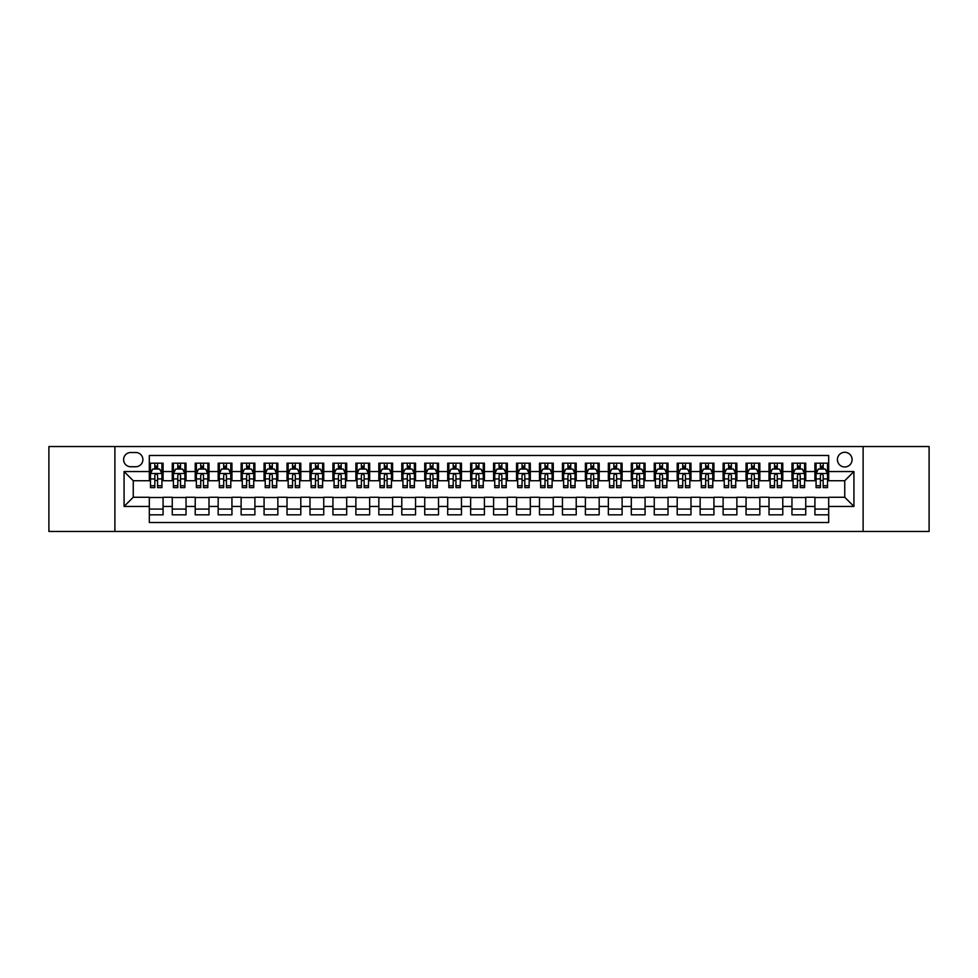 <?xml version="1.0" encoding="UTF-8"?>
<svg xmlns="http://www.w3.org/2000/svg" width="978" height="978" viewBox="0 0 978 978"><rect width="100%" height="100%" fill="white"/><g stroke="black" fill="none" stroke-linecap="round" stroke-linejoin="round"><path stroke-width="1.47" d="M844.747 452.276A7.347 7.347 0 0 0 837.412 459.623A7.347 7.347 0 0 0 844.747 466.971A7.347 7.347 0 0 0 852.095 459.623A7.347 7.347 0 0 0 844.747 452.276M863.109 531.457L929.1 531.457L929.1 446.543L863.109 446.543L863.109 531.457L114.891 531.457L114.891 446.543L48.9 446.543L48.9 531.457L114.891 531.457M828.684 463.181L814.918 463.181L814.918 471.555L805.738 471.555L805.738 480.736L814.918 480.736L814.918 471.555M805.738 471.555L805.738 463.181L791.96 463.181L791.96 471.555L782.779 471.555L782.779 480.736L791.96 480.736L791.96 471.555M782.779 471.555L782.779 463.181L769.014 463.181L769.014 471.555L759.833 471.555L759.833 480.736L769.014 480.736L769.014 471.555M759.833 471.555L759.833 463.181L746.055 463.181L746.055 471.555L736.874 471.555L736.874 480.736L746.055 480.736L746.055 471.555M736.874 471.555L736.874 463.181L723.109 463.181L723.109 471.555L713.928 471.555L713.928 480.736L723.109 480.736L723.109 471.555M713.928 471.555L713.928 463.181L700.15 463.181L700.15 471.555L690.981 471.555L690.981 480.736L700.15 480.736L700.15 471.555M690.981 471.555L690.981 463.181L677.204 463.181L677.204 471.555L668.023 471.555L668.023 480.736L677.204 480.736L677.204 471.555M668.023 471.555L668.023 463.181L654.258 463.181L654.258 471.555L645.077 471.555L645.077 480.736L654.258 480.736L654.258 471.555M645.077 471.555L645.077 463.181L631.299 463.181L631.299 471.555L622.118 471.555L622.118 480.736L631.299 480.736L631.299 471.555M622.118 471.555L622.118 463.181L608.353 463.181L608.353 471.555L599.172 471.555L599.172 480.736L608.353 480.736L608.353 471.555M599.172 471.555L599.172 463.181L585.394 463.181L585.394 471.555L576.213 471.555L576.213 480.736L585.394 480.736L585.394 471.555M576.213 471.555L576.213 463.181L562.448 463.181L562.448 471.555L553.267 471.555L553.267 480.736L562.448 480.736L562.448 471.555M553.267 471.555L553.267 463.181L539.489 463.181L539.489 471.555L530.308 471.555L530.308 480.736L539.489 480.736L539.489 471.555M530.308 471.555L530.308 463.181L516.543 463.181L516.543 471.555L507.362 471.555L507.362 480.736L516.543 480.736L516.543 471.555M507.362 471.555L507.362 463.181L493.584 463.181L493.584 471.555L484.416 471.555L484.416 480.736L493.584 480.736L493.584 471.555M484.416 471.555L484.416 463.181L470.638 463.181L470.638 471.555L461.457 471.555L461.457 480.736L470.638 480.736L470.638 471.555M461.457 471.555L461.457 463.181L447.692 463.181L447.692 471.555L438.511 471.555L438.511 480.736L447.692 480.736L447.692 471.555M438.511 471.555L438.511 463.181L424.733 463.181L424.733 471.555L415.552 471.555L415.552 480.736L424.733 480.736L424.733 471.555M415.552 471.555L415.552 463.181L401.787 463.181L401.787 471.555L392.606 471.555L392.606 480.736L401.787 480.736L401.787 471.555M392.606 471.555L392.606 463.181L378.828 463.181L378.828 471.555L369.647 471.555L369.647 480.736L378.828 480.736L378.828 471.555M369.647 471.555L369.647 463.181L355.882 463.181L355.882 471.555L346.701 471.555L346.701 480.736L355.882 480.736L355.882 471.555M346.701 471.555L346.701 463.181L332.923 463.181L332.923 471.555L323.742 471.555L323.742 480.736L332.923 480.736L332.923 471.555M323.742 471.555L323.742 463.181L309.977 463.181L309.977 471.555L300.796 471.555L300.796 480.736L309.977 480.736L309.977 471.555M300.796 471.555L300.796 463.181L287.019 463.181L287.019 471.555L277.85 471.555L277.85 480.736L287.019 480.736L287.019 471.555M277.85 471.555L277.85 463.181L264.072 463.181L264.072 471.555L254.891 471.555L254.891 480.736L264.072 480.736L264.072 471.555M254.891 471.555L254.891 463.181L241.126 463.181L241.126 471.555L231.945 471.555L231.945 480.736L241.126 480.736L241.126 471.555M231.945 471.555L231.945 463.181L218.167 463.181L218.167 471.555L208.986 471.555L208.986 480.736L218.167 480.736L218.167 471.555M208.986 471.555L208.986 463.181L195.221 463.181L195.221 471.555L186.04 471.555L186.04 480.736L195.221 480.736L195.221 471.555M186.04 471.555L186.04 463.181L172.262 463.181L172.262 480.736L163.082 480.736L163.082 463.181L149.316 463.181M149.316 514.819L163.082 514.819L163.082 497.264L172.262 497.264L172.262 514.819L186.04 514.819L186.04 497.264L195.221 497.264L195.221 506.445L186.04 506.445M195.221 506.445L195.221 514.819L208.986 514.819L208.986 497.264L218.167 497.264L218.167 506.445L208.986 506.445M218.167 506.445L218.167 514.819L231.945 514.819L231.945 497.264L241.126 497.264L241.126 506.445L231.945 506.445M241.126 506.445L241.126 514.819L254.891 514.819L254.891 497.264L264.072 497.264L264.072 506.445L254.891 506.445M264.072 506.445L264.072 514.819L277.85 514.819L277.85 497.264L287.019 497.264L287.019 506.445L277.85 506.445M287.019 506.445L287.019 514.819L300.796 514.819L300.796 497.264L309.977 497.264L309.977 506.445L300.796 506.445M309.977 506.445L309.977 514.819L323.742 514.819L323.742 497.264L332.923 497.264L332.923 506.445L323.742 506.445M332.923 506.445L332.923 514.819L346.701 514.819L346.701 497.264L355.882 497.264L355.882 506.445L346.701 506.445M355.882 506.445L355.882 514.819L369.647 514.819L369.647 497.264L378.828 497.264L378.828 506.445L369.647 506.445M378.828 506.445L378.828 514.819L392.606 514.819L392.606 497.264L401.787 497.264L401.787 506.445L392.606 506.445M401.787 506.445L401.787 514.819L415.552 514.819L415.552 497.264L424.733 497.264L424.733 506.445L415.552 506.445M424.733 506.445L424.733 514.819L438.511 514.819L438.511 497.264L447.692 497.264L447.692 506.445L438.511 506.445M447.692 506.445L447.692 514.819L461.457 514.819L461.457 497.264L470.638 497.264L470.638 506.445L461.457 506.445M470.638 506.445L470.638 514.819L484.416 514.819L484.416 497.264L493.584 497.264L493.584 506.445L484.416 506.445M493.584 506.445L493.584 514.819L507.362 514.819L507.362 497.264L516.543 497.264L516.543 506.445L507.362 506.445M516.543 506.445L516.543 514.819L530.308 514.819L530.308 497.264L539.489 497.264L539.489 506.445L530.308 506.445M539.489 506.445L539.489 514.819L553.267 514.819L553.267 497.264L562.448 497.264L562.448 506.445L553.267 506.445M562.448 506.445L562.448 514.819L576.213 514.819L576.213 497.264L585.394 497.264L585.394 506.445L576.213 506.445M585.394 506.445L585.394 514.819L599.172 514.819L599.172 497.264L608.353 497.264L608.353 506.445L599.172 506.445M608.353 506.445L608.353 514.819L622.118 514.819L622.118 497.264L631.299 497.264L631.299 506.445L622.118 506.445M631.299 506.445L631.299 514.819L645.077 514.819L645.077 497.264L654.258 497.264L654.258 506.445L645.077 506.445M654.258 506.445L654.258 514.819L668.023 514.819L668.023 497.264L677.204 497.264L677.204 506.445L668.023 506.445M677.204 506.445L677.204 514.819L690.981 514.819L690.981 497.264L700.15 497.264L700.15 506.445L690.981 506.445M700.15 506.445L700.15 514.819L713.928 514.819L713.928 497.264L723.109 497.264L723.109 506.445L713.928 506.445M723.109 506.445L723.109 514.819L736.874 514.819L736.874 497.264L746.055 497.264L746.055 506.445L736.874 506.445M746.055 506.445L746.055 514.819L759.833 514.819L759.833 497.264L769.014 497.264L769.014 506.445L759.833 506.445M769.014 506.445L769.014 514.819L782.779 514.819L782.779 497.264L791.96 497.264L791.96 506.445L782.779 506.445M791.96 506.445L791.96 514.819L805.738 514.819L805.738 497.264L814.918 497.264L814.918 506.445L805.738 506.445M130.722 466.738L135.771 466.738A7.115 7.115 0 0 0 142.886 459.623A7.115 7.115 0 0 0 135.771 452.508L130.722 452.508A7.115 7.115 0 0 0 123.607 459.623A7.115 7.115 0 0 0 130.722 466.738M863.109 446.543L114.891 446.543M828.684 471.555L828.684 455.491L149.316 455.491L149.316 480.736L133.252 480.736L133.252 497.264L149.316 497.264L149.316 522.509L828.684 522.509L828.684 497.264L844.747 497.264L844.747 480.736L828.684 480.736L828.684 471.555L853.928 471.555L853.928 506.445L828.684 506.445M149.316 506.445L124.072 506.445L124.072 471.555L149.316 471.555M814.918 506.445L814.918 514.819L828.684 514.819M149.316 468.914L150.465 468.914M154.817 468.914L157.58 468.914M161.932 468.914L163.082 468.914M149.316 480.504L150.465 480.504M154.817 480.504L157.58 480.504M161.932 480.504L163.082 480.504M149.316 497.496L163.082 497.496M149.316 509.086L163.082 509.086M172.262 480.504L173.412 480.504M177.776 480.504L180.527 480.504M184.891 480.504L186.04 480.504M172.262 468.914L173.412 468.914M177.776 468.914L180.527 468.914M184.891 468.914L186.04 468.914M172.262 497.496L186.04 497.496M172.262 509.086L186.04 509.086M195.221 497.496L208.986 497.496M195.221 509.086L208.986 509.086M195.221 468.914L196.37 468.914M200.722 468.914L203.485 468.914M207.837 468.914L208.986 468.914M195.221 480.504L196.37 480.504M200.722 480.504L203.485 480.504M207.837 480.504L208.986 480.504M218.167 497.496L231.945 497.496M218.167 509.086L231.945 509.086M218.167 468.914L219.316 468.914M223.681 468.914L226.431 468.914M230.796 468.914L231.945 468.914M218.167 480.504L219.316 480.504M223.681 480.504L226.431 480.504M230.796 480.504L231.945 480.504M241.126 497.496L254.891 497.496M241.126 509.086L254.891 509.086M241.126 468.914L242.263 468.914M246.627 468.914L249.378 468.914M253.742 468.914L254.891 468.914M241.126 480.504L242.263 480.504M246.627 480.504L249.378 480.504M253.742 480.504L254.891 480.504M264.072 497.496L277.85 497.496M264.072 509.086L277.85 509.086M264.072 468.914L265.221 468.914M269.586 468.914L272.336 468.914M276.701 468.914L277.85 468.914M264.072 480.504L265.221 480.504M269.586 480.504L272.336 480.504M276.701 480.504L277.85 480.504M287.019 497.496L300.796 497.496M287.019 509.086L300.796 509.086M287.019 468.914L288.168 468.914M292.532 468.914L295.283 468.914M299.647 468.914L300.796 468.914M287.019 480.504L288.168 480.504M292.532 480.504L295.283 480.504M299.647 480.504L300.796 480.504M309.977 497.496L323.742 497.496M309.977 509.086L323.742 509.086M309.977 468.914L311.126 468.914M315.491 468.914L318.241 468.914M322.606 468.914L323.742 468.914M309.977 480.504L311.126 480.504M315.491 480.504L318.241 480.504M322.606 480.504L323.742 480.504M332.923 497.496L346.701 497.496M332.923 509.086L346.701 509.086M332.923 468.914L334.073 468.914M338.437 468.914L341.188 468.914M345.552 468.914L346.701 468.914M332.923 480.504L334.073 480.504M338.437 480.504L341.188 480.504M345.552 480.504L346.701 480.504M355.882 497.496L369.647 497.496M355.882 509.086L369.647 509.086M355.882 468.914L357.031 468.914M361.383 468.914L364.146 468.914M368.498 468.914L369.647 468.914M355.882 480.504L357.031 480.504M361.383 480.504L364.146 480.504M368.498 480.504L369.647 480.504M378.828 497.496L392.606 497.496M378.828 509.086L392.606 509.086M378.828 468.914L379.977 468.914M384.342 468.914L387.092 468.914M391.457 468.914L392.606 468.914M378.828 480.504L379.977 480.504M384.342 480.504L387.092 480.504M391.457 480.504L392.606 480.504M401.787 497.496L415.552 497.496M401.787 509.086L415.552 509.086M401.787 468.914L402.936 468.914M407.288 468.914L410.051 468.914M414.403 468.914L415.552 468.914M401.787 480.504L402.936 480.504M407.288 480.504L410.051 480.504M414.403 480.504L415.552 480.504M424.733 497.496L438.511 497.496M424.733 509.086L438.511 509.086M424.733 468.914L425.882 468.914M430.247 468.914L432.997 468.914M437.362 468.914L438.511 468.914M424.733 480.504L425.882 480.504M430.247 480.504L432.997 480.504M437.362 480.504L438.511 480.504M447.692 497.496L461.457 497.496M447.692 509.086L461.457 509.086M447.692 468.914L448.829 468.914M453.193 468.914L455.944 468.914M460.308 468.914L461.457 468.914M447.692 480.504L448.829 480.504M453.193 480.504L455.944 480.504M460.308 480.504L461.457 480.504M470.638 497.496L484.416 497.496M470.638 509.086L484.416 509.086M470.638 468.914L471.787 468.914M476.152 468.914L478.902 468.914M483.266 468.914L484.416 468.914M470.638 480.504L471.787 480.504M476.152 480.504L478.902 480.504M483.266 480.504L484.416 480.504M493.584 497.496L507.362 497.496M493.584 509.086L507.362 509.086M493.584 468.914L494.734 468.914M499.098 468.914L501.848 468.914M506.213 468.914L507.362 468.914M493.584 480.504L494.734 480.504M499.098 480.504L501.848 480.504M506.213 480.504L507.362 480.504M516.543 497.496L530.308 497.496M516.543 509.086L530.308 509.086M516.543 468.914L517.692 468.914M522.056 468.914L524.807 468.914M529.171 468.914L530.308 468.914M516.543 480.504L517.692 480.504M522.056 480.504L524.807 480.504M529.171 480.504L530.308 480.504M539.489 497.496L553.267 497.496M539.489 509.086L553.267 509.086M539.489 468.914L540.638 468.914M545.003 468.914L547.753 468.914M552.118 468.914L553.267 468.914M539.489 480.504L540.638 480.504M545.003 480.504L547.753 480.504M552.118 480.504L553.267 480.504M562.448 497.496L576.213 497.496M562.448 509.086L576.213 509.086M562.448 468.914L563.597 468.914M567.949 468.914L570.712 468.914M575.064 468.914L576.213 468.914M562.448 480.504L563.597 480.504M567.949 480.504L570.712 480.504M575.064 480.504L576.213 480.504M585.394 497.496L599.172 497.496M585.394 509.086L599.172 509.086M585.394 468.914L586.543 468.914M590.908 468.914L593.658 468.914M598.023 468.914L599.172 468.914M585.394 480.504L586.543 480.504M590.908 480.504L593.658 480.504M598.023 480.504L599.172 480.504M608.353 497.496L622.118 497.496M608.353 509.086L622.118 509.086M608.353 468.914L609.502 468.914M613.854 468.914L616.617 468.914M620.969 468.914L622.118 468.914M608.353 480.504L609.502 480.504M613.854 480.504L616.617 480.504M620.969 480.504L622.118 480.504M631.299 497.496L645.077 497.496M631.299 509.086L645.077 509.086M631.299 468.914L632.448 468.914M636.812 468.914L639.563 468.914M643.927 468.914L645.077 468.914M631.299 480.504L632.448 480.504M636.812 480.504L639.563 480.504M643.927 480.504L645.077 480.504M654.258 497.496L668.023 497.496M654.258 509.086L668.023 509.086M654.258 468.914L655.394 468.914M659.759 468.914L662.509 468.914M666.874 468.914L668.023 468.914M654.258 480.504L655.394 480.504M659.759 480.504L662.509 480.504M666.874 480.504L668.023 480.504M677.204 497.496L690.981 497.496M677.204 509.086L690.981 509.086M677.204 468.914L678.353 468.914M682.717 468.914L685.468 468.914M689.832 468.914L690.981 468.914M677.204 480.504L678.353 480.504M682.717 480.504L685.468 480.504M689.832 480.504L690.981 480.504M700.15 497.496L713.928 497.496M700.15 509.086L713.928 509.086M700.15 468.914L701.299 468.914M705.664 468.914L708.414 468.914M712.779 468.914L713.928 468.914M700.15 480.504L701.299 480.504M705.664 480.504L708.414 480.504M712.779 480.504L713.928 480.504M723.109 497.496L736.874 497.496M723.109 509.086L736.874 509.086M723.109 468.914L724.258 468.914M728.622 468.914L731.373 468.914M735.737 468.914L736.874 468.914M723.109 480.504L724.258 480.504M728.622 480.504L731.373 480.504M735.737 480.504L736.874 480.504M746.055 497.496L759.833 497.496M746.055 509.086L759.833 509.086M746.055 468.914L747.204 468.914M751.569 468.914L754.319 468.914M758.683 468.914L759.833 468.914M746.055 480.504L747.204 480.504M751.569 480.504L754.319 480.504M758.683 480.504L759.833 480.504M769.014 497.496L782.779 497.496M769.014 509.086L782.779 509.086M769.014 468.914L770.163 468.914M774.515 468.914L777.278 468.914M781.63 468.914L782.779 468.914M769.014 480.504L770.163 480.504M774.515 480.504L777.278 480.504M781.63 480.504L782.779 480.504M791.96 497.496L805.738 497.496M791.96 509.086L805.738 509.086M791.96 468.914L793.109 468.914M797.473 468.914L800.224 468.914M804.588 468.914L805.738 468.914M791.96 480.504L793.109 480.504M797.473 480.504L800.224 480.504M804.588 480.504L805.738 480.504M814.918 497.496L828.684 497.496M814.918 509.086L828.684 509.086M814.918 468.914L816.068 468.914M820.42 468.914L823.183 468.914M827.535 468.914L828.684 468.914M814.918 480.504L816.068 480.504M820.42 480.504L823.183 480.504M827.535 480.504L828.684 480.504M133.252 480.736L124.072 471.555M133.252 497.264L124.072 506.445M853.928 471.555L844.747 480.736M853.928 506.445L844.747 497.264M157.58 466.164L154.817 466.164M161.932 485.748L157.58 485.748L157.58 487.619L161.932 487.619L161.932 473.621L159.646 469.037L152.751 469.037L150.465 473.621L150.465 487.619L154.817 487.619L154.817 485.748L150.465 485.748M150.465 473.621L150.465 463.181M161.932 473.621L161.932 463.181M154.817 469.037L154.817 463.181M157.58 463.181L157.58 469.037M157.58 485.748L157.58 475.345C156.663 473.572 155.746 473.572 154.817 475.345L154.817 485.748M180.527 466.164L177.776 466.164M184.891 485.748L180.527 485.748L180.527 487.619L184.891 487.619L184.891 473.621L182.593 469.037L175.71 469.037L173.412 473.621L173.412 487.619L177.776 487.619L177.776 485.748L173.412 485.748M173.412 473.621L173.412 463.181M184.891 473.621L184.891 463.181M177.776 469.037L177.776 463.181M180.527 463.181L180.527 469.037M180.527 485.748L180.527 475.345C179.61 473.572 178.693 473.572 177.776 475.345L177.776 485.748M203.485 466.164L200.722 466.164M207.837 485.748L203.485 485.748L203.485 487.619L207.837 487.619L207.837 473.621L205.551 469.037L198.656 469.037L196.37 473.621L196.37 487.619L200.722 487.619L200.722 485.748L196.37 485.748M196.37 473.621L196.37 463.181M207.837 473.621L207.837 463.181M200.722 469.037L200.722 463.181M203.485 463.181L203.485 469.037M203.485 485.748L203.485 475.345C202.568 473.572 201.639 473.572 200.722 475.345L200.722 485.748M226.431 466.164L223.681 466.164M230.796 485.748L226.431 485.748L226.431 487.619L230.796 487.619L230.796 473.621L228.497 469.037L221.615 469.037L219.316 473.621L219.316 487.619L223.681 487.619L223.681 485.748L219.316 485.748M219.316 473.621L219.316 463.181M230.796 473.621L230.796 463.181M223.681 469.037L223.681 463.181M226.431 463.181L226.431 469.037M226.431 485.748L226.431 475.345C225.515 473.572 224.598 473.572 223.681 475.345L223.681 485.748M249.378 466.164L246.627 466.164M253.742 485.748L249.378 485.748L249.378 487.619L253.742 487.619L253.742 473.621L251.444 469.037L244.561 469.037L242.263 473.621L242.263 487.619L246.627 487.619L246.627 485.748L242.263 485.748M242.263 473.621L242.263 463.181M253.742 473.621L253.742 463.181M246.627 469.037L246.627 463.181M249.378 463.181L249.378 469.037M249.378 485.748L249.378 475.345C248.461 473.572 247.544 473.572 246.627 475.345L246.627 485.748M272.336 466.164L269.586 466.164M276.701 485.748L272.336 485.748L272.336 487.619L276.701 487.619L276.701 473.621L274.402 469.037L267.52 469.037L265.221 473.621L265.221 487.619L269.586 487.619L269.586 485.748L265.221 485.748M265.221 473.621L265.221 463.181M276.701 473.621L276.701 463.181M269.586 469.037L269.586 463.181M272.336 463.181L272.336 469.037M272.336 485.748L272.336 475.345C271.419 473.572 270.503 473.572 269.586 475.345L269.586 485.748M295.283 466.164L292.532 466.164M299.647 485.748L295.283 485.748L295.283 487.619L299.647 487.619L299.647 473.621L297.349 469.037L290.466 469.037L288.168 473.621L288.168 487.619L292.532 487.619L292.532 485.748L288.168 485.748M288.168 473.621L288.168 463.181M299.647 473.621L299.647 463.181M292.532 469.037L292.532 463.181M295.283 463.181L295.283 469.037M295.283 485.748L295.283 475.345C294.366 473.572 293.449 473.572 292.532 475.345L292.532 485.748M318.241 466.164L315.491 466.164M322.606 485.748L318.241 485.748L318.241 487.619L322.606 487.619L322.606 473.621L320.307 469.037L313.425 469.037L311.126 473.621L311.126 487.619L315.491 487.619L315.491 485.748L311.126 485.748M311.126 473.621L311.126 463.181M322.606 473.621L322.606 463.181M315.491 469.037L315.491 463.181M318.241 463.181L318.241 469.037M318.241 485.748L318.241 475.345C317.324 473.572 316.407 473.572 315.491 475.345L315.491 485.748M341.188 466.164L338.437 466.164M345.552 485.748L341.188 485.748L341.188 487.619L345.552 487.619L345.552 473.621L343.254 469.037L336.371 469.037L334.073 473.621L334.073 487.619L338.437 487.619L338.437 485.748L334.073 485.748M334.073 473.621L334.073 463.181M345.552 473.621L345.552 463.181M338.437 469.037L338.437 463.181M341.188 463.181L341.188 469.037M341.188 485.748L341.188 475.345C340.271 473.572 339.354 473.572 338.437 475.345L338.437 485.748M364.146 466.164L361.383 466.164M368.498 485.748L364.146 485.748L364.146 487.619L368.498 487.619L368.498 473.621L366.212 469.037L359.317 469.037L357.031 473.621L357.031 487.619L361.383 487.619L361.383 485.748L357.031 485.748M357.031 473.621L357.031 463.181M368.498 473.621L368.498 463.181M361.383 469.037L361.383 463.181M364.146 463.181L364.146 469.037M364.146 485.748L364.146 475.345C363.229 473.572 362.312 473.572 361.383 475.345L361.383 485.748M387.092 466.164L384.342 466.164M391.457 485.748L387.092 485.748L387.092 487.619L391.457 487.619L391.457 473.621L389.158 469.037L382.276 469.037L379.977 473.621L379.977 487.619L384.342 487.619L384.342 485.748L379.977 485.748M379.977 473.621L379.977 463.181M391.457 473.621L391.457 463.181M384.342 469.037L384.342 463.181M387.092 463.181L387.092 469.037M387.092 485.748L387.092 475.345C386.176 473.572 385.259 473.572 384.342 475.345L384.342 485.748M410.051 466.164L407.288 466.164M414.403 485.748L410.051 485.748L410.051 487.619L414.403 487.619L414.403 473.621L412.117 469.037L405.222 469.037L402.936 473.621L402.936 487.619L407.288 487.619L407.288 485.748L402.936 485.748M402.936 473.621L402.936 463.181M414.403 473.621L414.403 463.181M407.288 469.037L407.288 463.181M410.051 463.181L410.051 469.037M410.051 485.748L410.051 475.345C409.134 473.572 408.205 473.572 407.288 475.345L407.288 485.748M432.997 466.164L430.247 466.164M437.362 485.748L432.997 485.748L432.997 487.619L437.362 487.619L437.362 473.621L435.063 469.037L428.181 469.037L425.882 473.621L425.882 487.619L430.247 487.619L430.247 485.748L425.882 485.748M425.882 473.621L425.882 463.181M437.362 473.621L437.362 463.181M430.247 469.037L430.247 463.181M432.997 463.181L432.997 469.037M432.997 485.748L432.997 475.345C432.08 473.572 431.164 473.572 430.247 475.345L430.247 485.748M455.944 466.164L453.193 466.164M460.308 485.748L455.944 485.748L455.944 487.619L460.308 487.619L460.308 473.621L458.01 469.037L451.127 469.037L448.829 473.621L448.829 487.619L453.193 487.619L453.193 485.748L448.829 485.748M448.829 473.621L448.829 463.181M460.308 473.621L460.308 463.181M453.193 469.037L453.193 463.181M455.944 463.181L455.944 469.037M455.944 485.748L455.944 475.345C455.027 473.572 454.11 473.572 453.193 475.345L453.193 485.748M478.902 466.164L476.152 466.164M483.266 485.748L478.902 485.748L478.902 487.619L483.266 487.619L483.266 473.621L480.968 469.037L474.085 469.037L471.787 473.621L471.787 487.619L476.152 487.619L476.152 485.748L471.787 485.748M471.787 473.621L471.787 463.181M483.266 473.621L483.266 463.181M476.152 469.037L476.152 463.181M478.902 463.181L478.902 469.037M478.902 485.748L478.902 475.345C477.985 473.572 477.068 473.572 476.152 475.345L476.152 485.748M501.848 466.164L499.098 466.164M506.213 485.748L501.848 485.748L501.848 487.619L506.213 487.619L506.213 473.621L503.914 469.037L497.032 469.037L494.734 473.621L494.734 487.619L499.098 487.619L499.098 485.748L494.734 485.748M494.734 473.621L494.734 463.181M506.213 473.621L506.213 463.181M499.098 469.037L499.098 463.181M501.848 463.181L501.848 469.037M501.848 485.748L501.848 475.345C500.932 473.572 500.015 473.572 499.098 475.345L499.098 485.748M524.807 466.164L522.056 466.164M529.171 485.748L524.807 485.748L524.807 487.619L529.171 487.619L529.171 473.621L526.873 469.037L519.99 469.037L517.692 473.621L517.692 487.619L522.056 487.619L522.056 485.748L517.692 485.748M517.692 473.621L517.692 463.181M529.171 473.621L529.171 463.181M522.056 469.037L522.056 463.181M524.807 463.181L524.807 469.037M524.807 485.748L524.807 475.345C523.89 473.572 522.973 473.572 522.056 475.345L522.056 485.748M547.753 466.164L545.003 466.164M552.118 485.748L547.753 485.748L547.753 487.619L552.118 487.619L552.118 473.621L549.819 469.037L542.937 469.037L540.638 473.621L540.638 487.619L545.003 487.619L545.003 485.748L540.638 485.748M540.638 473.621L540.638 463.181M552.118 473.621L552.118 463.181M545.003 469.037L545.003 463.181M547.753 463.181L547.753 469.037M547.753 485.748L547.753 475.345C546.836 473.572 545.92 473.572 545.003 475.345L545.003 485.748M570.712 466.164L567.949 466.164M575.064 485.748L570.712 485.748L570.712 487.619L575.064 487.619L575.064 473.621L572.778 469.037L565.883 469.037L563.597 473.621L563.597 487.619L567.949 487.619L567.949 485.748L563.597 485.748M563.597 473.621L563.597 463.181M575.064 473.621L575.064 463.181M567.949 469.037L567.949 463.181M570.712 463.181L570.712 469.037M570.712 485.748L570.712 475.345C569.795 473.572 568.878 473.572 567.949 475.345L567.949 485.748M593.658 466.164L590.908 466.164M598.023 485.748L593.658 485.748L593.658 487.619L598.023 487.619L598.023 473.621L595.724 469.037L588.842 469.037L586.543 473.621L586.543 487.619L590.908 487.619L590.908 485.748L586.543 485.748M586.543 473.621L586.543 463.181M598.023 473.621L598.023 463.181M590.908 469.037L590.908 463.181M593.658 463.181L593.658 469.037M593.658 485.748L593.658 475.345C592.741 473.572 591.824 473.572 590.908 475.345L590.908 485.748M616.617 466.164L613.854 466.164M620.969 485.748L616.617 485.748L616.617 487.619L620.969 487.619L620.969 473.621L618.683 469.037L611.788 469.037L609.502 473.621L609.502 487.619L613.854 487.619L613.854 485.748L609.502 485.748M609.502 473.621L609.502 463.181M620.969 473.621L620.969 463.181M613.854 469.037L613.854 463.181M616.617 463.181L616.617 469.037M616.617 485.748L616.617 475.345C615.7 473.572 614.771 473.572 613.854 475.345L613.854 485.748M639.563 466.164L636.812 466.164M643.927 485.748L639.563 485.748L639.563 487.619L643.927 487.619L643.927 473.621L641.629 469.037L634.746 469.037L632.448 473.621L632.448 487.619L636.812 487.619L636.812 485.748L632.448 485.748M632.448 473.621L632.448 463.181M643.927 473.621L643.927 463.181M636.812 469.037L636.812 463.181M639.563 463.181L639.563 469.037M639.563 485.748L639.563 475.345C638.646 473.572 637.729 473.572 636.812 475.345L636.812 485.748M662.509 466.164L659.759 466.164M666.874 485.748L662.509 485.748L662.509 487.619L666.874 487.619L666.874 473.621L664.575 469.037L657.693 469.037L655.394 473.621L655.394 487.619L659.759 487.619L659.759 485.748L655.394 485.748M655.394 473.621L655.394 463.181M666.874 473.621L666.874 463.181M659.759 469.037L659.759 463.181M662.509 463.181L662.509 469.037M662.509 485.748L662.509 475.345C661.593 473.572 660.676 473.572 659.759 475.345L659.759 485.748M685.468 466.164L682.717 466.164M689.832 485.748L685.468 485.748L685.468 487.619L689.832 487.619L689.832 473.621L687.534 469.037L680.651 469.037L678.353 473.621L678.353 487.619L682.717 487.619L682.717 485.748L678.353 485.748M678.353 473.621L678.353 463.181M689.832 473.621L689.832 463.181M682.717 469.037L682.717 463.181M685.468 463.181L685.468 469.037M685.468 485.748L685.468 475.345C684.551 473.572 683.634 473.572 682.717 475.345L682.717 485.748M708.414 466.164L705.664 466.164M712.779 485.748L708.414 485.748L708.414 487.619L712.779 487.619L712.779 473.621L710.48 469.037L703.598 469.037L701.299 473.621L701.299 487.619L705.664 487.619L705.664 485.748L701.299 485.748M701.299 473.621L701.299 463.181M712.779 473.621L712.779 463.181M705.664 469.037L705.664 463.181M708.414 463.181L708.414 469.037M708.414 485.748L708.414 475.345C707.497 473.572 706.581 473.572 705.664 475.345L705.664 485.748M731.373 466.164L728.622 466.164M735.737 485.748L731.373 485.748L731.373 487.619L735.737 487.619L735.737 473.621L733.439 469.037L726.556 469.037L724.258 473.621L724.258 487.619L728.622 487.619L728.622 485.748L724.258 485.748M724.258 473.621L724.258 463.181M735.737 473.621L735.737 463.181M728.622 469.037L728.622 463.181M731.373 463.181L731.373 469.037M731.373 485.748L731.373 475.345C730.456 473.572 729.539 473.572 728.622 475.345L728.622 485.748M754.319 466.164L751.569 466.164M758.683 485.748L754.319 485.748L754.319 487.619L758.683 487.619L758.683 473.621L756.385 469.037L749.503 469.037L747.204 473.621L747.204 487.619L751.569 487.619L751.569 485.748L747.204 485.748M747.204 473.621L747.204 463.181M758.683 473.621L758.683 463.181M751.569 469.037L751.569 463.181M754.319 463.181L754.319 469.037M754.319 485.748L754.319 475.345C753.402 473.572 752.485 473.572 751.569 475.345L751.569 485.748M777.278 466.164L774.515 466.164M781.63 485.748L777.278 485.748L777.278 487.619L781.63 487.619L781.63 473.621L779.344 469.037L772.449 469.037L770.163 473.621L770.163 487.619L774.515 487.619L774.515 485.748L770.163 485.748M770.163 473.621L770.163 463.181M781.63 473.621L781.63 463.181M774.515 469.037L774.515 463.181M777.278 463.181L777.278 469.037M777.278 485.748L777.278 475.345C776.361 473.572 775.444 473.572 774.515 475.345L774.515 485.748M800.224 466.164L797.473 466.164M804.588 485.748L800.224 485.748L800.224 487.619L804.588 487.619L804.588 473.621L802.29 469.037L795.407 469.037L793.109 473.621L793.109 487.619L797.473 487.619L797.473 485.748L793.109 485.748M793.109 473.621L793.109 463.181M804.588 473.621L804.588 463.181M797.473 469.037L797.473 463.181M800.224 463.181L800.224 469.037M800.224 485.748L800.224 475.345C799.307 473.572 798.39 473.572 797.473 475.345L797.473 485.748M823.183 466.164L820.42 466.164M827.535 485.748L823.183 485.748L823.183 487.619L827.535 487.619L827.535 473.621L825.249 469.037L818.354 469.037L816.068 473.621L816.068 487.619L820.42 487.619L820.42 485.748L816.068 485.748M816.068 473.621L816.068 463.181M827.535 473.621L827.535 463.181M820.42 469.037L820.42 463.181M823.183 463.181L823.183 469.037M823.183 485.748L823.183 475.345C822.266 473.572 821.337 473.572 820.42 475.345L820.42 485.748M172.262 506.445L163.082 506.445M172.262 471.555L163.082 471.555M161.883 473.511L150.514 473.511M150.465 470.296L152.128 470.296M160.27 470.296L161.932 470.296M154.817 478.939L150.465 478.939M161.932 478.939L157.58 478.939M157.58 467.618L154.817 467.618M184.83 473.511L173.473 473.511M173.412 470.296L175.074 470.296M183.228 470.296L184.891 470.296M177.776 478.939L173.412 478.939M184.891 478.939L180.527 478.939M180.527 467.618L177.776 467.618M207.788 473.511L196.419 473.511M196.37 470.296L198.033 470.296M206.175 470.296L207.837 470.296M200.722 478.939L196.37 478.939M207.837 478.939L203.485 478.939M203.485 467.618L200.722 467.618M230.735 473.511L219.378 473.511M219.316 470.296L220.979 470.296M229.133 470.296L230.796 470.296M223.681 478.939L219.316 478.939M230.796 478.939L226.431 478.939M226.431 467.618L223.681 467.618M253.681 473.511L242.324 473.511M242.263 470.296L243.938 470.296M252.079 470.296L253.742 470.296M246.627 478.939L242.263 478.939M253.742 478.939L249.378 478.939M249.378 467.618L246.627 467.618M276.64 473.511L265.282 473.511M265.221 470.296L266.884 470.296M275.038 470.296L276.701 470.296M269.586 478.939L265.221 478.939M276.701 478.939L272.336 478.939M272.336 467.618L269.586 467.618M299.586 473.511L288.229 473.511M288.168 470.296L289.83 470.296M297.984 470.296L299.647 470.296M292.532 478.939L288.168 478.939M299.647 478.939L295.283 478.939M295.283 467.618L292.532 467.618M322.544 473.511L311.175 473.511M311.126 470.296L312.789 470.296M320.931 470.296L322.606 470.296M315.491 478.939L311.126 478.939M322.606 478.939L318.241 478.939M318.241 467.618L315.491 467.618M345.491 473.511L334.134 473.511M334.073 470.296L335.735 470.296M343.889 470.296L345.552 470.296M338.437 478.939L334.073 478.939M345.552 478.939L341.188 478.939M341.188 467.618L338.437 467.618M368.449 473.511L357.08 473.511M357.031 470.296L358.694 470.296M366.836 470.296L368.498 470.296M361.383 478.939L357.031 478.939M368.498 478.939L364.146 478.939M364.146 467.618L361.383 467.618M391.396 473.511L380.039 473.511M379.977 470.296L381.64 470.296M389.794 470.296L391.457 470.296M384.342 478.939L379.977 478.939M391.457 478.939L387.092 478.939M387.092 467.618L384.342 467.618M414.354 473.511L402.985 473.511M402.936 470.296L404.599 470.296M412.74 470.296L414.403 470.296M407.288 478.939L402.936 478.939M414.403 478.939L410.051 478.939M410.051 467.618L407.288 467.618M437.3 473.511L425.943 473.511M425.882 470.296L427.545 470.296M435.699 470.296L437.362 470.296M430.247 478.939L425.882 478.939M437.362 478.939L432.997 478.939M432.997 467.618L430.247 467.618M460.259 473.511L448.89 473.511M448.829 470.296L450.503 470.296M458.645 470.296L460.308 470.296M453.193 478.939L448.829 478.939M460.308 478.939L455.944 478.939M455.944 467.618L453.193 467.618M483.205 473.511L471.848 473.511M471.787 470.296L473.45 470.296M481.604 470.296L483.266 470.296M476.152 478.939L471.787 478.939M483.266 478.939L478.902 478.939M478.902 467.618L476.152 467.618M506.152 473.511L494.795 473.511M494.734 470.296L496.396 470.296M504.55 470.296L506.213 470.296M499.098 478.939L494.734 478.939M506.213 478.939L501.848 478.939M501.848 467.618L499.098 467.618M529.11 473.511L517.741 473.511M517.692 470.296L519.355 470.296M527.497 470.296L529.171 470.296M522.056 478.939L517.692 478.939M529.171 478.939L524.807 478.939M524.807 467.618L522.056 467.618M552.057 473.511L540.7 473.511M540.638 470.296L542.301 470.296M550.455 470.296L552.118 470.296M545.003 478.939L540.638 478.939M552.118 478.939L547.753 478.939M547.753 467.618L545.003 467.618M575.015 473.511L563.646 473.511M563.597 470.296L565.26 470.296M573.401 470.296L575.064 470.296M567.949 478.939L563.597 478.939M575.064 478.939L570.712 478.939M570.712 467.618L567.949 467.618M597.961 473.511L586.604 473.511M586.543 470.296L588.206 470.296M596.36 470.296L598.023 470.296M590.908 478.939L586.543 478.939M598.023 478.939L593.658 478.939M593.658 467.618L590.908 467.618M620.92 473.511L609.551 473.511M609.502 470.296L611.164 470.296M619.306 470.296L620.969 470.296M613.854 478.939L609.502 478.939M620.969 478.939L616.617 478.939M616.617 467.618L613.854 467.618M643.866 473.511L632.509 473.511M632.448 470.296L634.111 470.296M642.265 470.296L643.927 470.296M636.812 478.939L632.448 478.939M643.927 478.939L639.563 478.939M639.563 467.618L636.812 467.618M666.825 473.511L655.456 473.511M655.394 470.296L657.069 470.296M665.211 470.296L666.874 470.296M659.759 478.939L655.394 478.939M666.874 478.939L662.509 478.939M662.509 467.618L659.759 467.618M689.771 473.511L678.414 473.511M678.353 470.296L680.016 470.296M688.17 470.296L689.832 470.296M682.717 478.939L678.353 478.939M689.832 478.939L685.468 478.939M685.468 467.618L682.717 467.618M712.717 473.511L701.36 473.511M701.299 470.296L702.962 470.296M711.116 470.296L712.779 470.296M705.664 478.939L701.299 478.939M712.779 478.939L708.414 478.939M708.414 467.618L705.664 467.618M735.676 473.511L724.319 473.511M724.258 470.296L725.92 470.296M734.062 470.296L735.737 470.296M728.622 478.939L724.258 478.939M735.737 478.939L731.373 478.939M731.373 467.618L728.622 467.618M758.622 473.511L747.265 473.511M747.204 470.296L748.867 470.296M757.021 470.296L758.683 470.296M751.569 478.939L747.204 478.939M758.683 478.939L754.319 478.939M754.319 467.618L751.569 467.618M781.581 473.511L770.212 473.511M770.163 470.296L771.825 470.296M779.967 470.296L781.63 470.296M774.515 478.939L770.163 478.939M781.63 478.939L777.278 478.939M777.278 467.618L774.515 467.618M804.527 473.511L793.17 473.511M793.109 470.296L794.772 470.296M802.926 470.296L804.588 470.296M797.473 478.939L793.109 478.939M804.588 478.939L800.224 478.939M800.224 467.618L797.473 467.618M827.486 473.511L816.117 473.511M816.068 470.296L817.73 470.296M825.872 470.296L827.535 470.296M820.42 478.939L816.068 478.939M827.535 478.939L823.183 478.939M823.183 467.618L820.42 467.618"/></g></svg>
